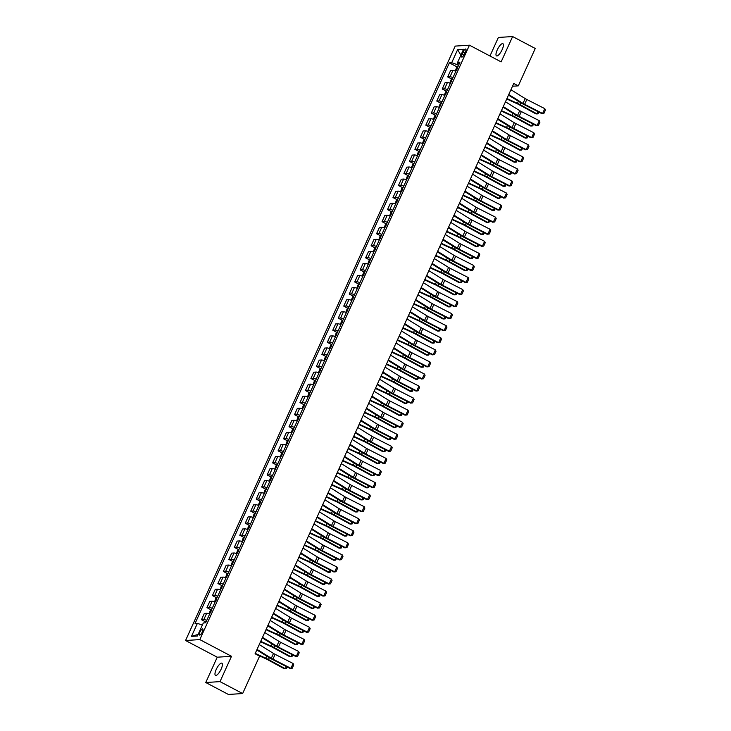 <?xml version="1.0" encoding="UTF-8"?>
<svg xmlns="http://www.w3.org/2000/svg" width="731" height="731" viewBox="0 0 731 731"><rect width="100%" height="100%" fill="white"/><g stroke="black" fill="none" stroke-linecap="round" stroke-linejoin="round"><path stroke-width="1.1" d="M221.146 669.13A6.89 2.147 -62.2 0 0 221.895 663.191A6.89 2.147 -62.2 0 0 216.221 669.441A6.89 2.147 -62.2 0 0 215.471 675.38A6.89 2.147 -62.2 0 0 221.146 669.13M502.16 49.635A6.89 2.147 -62.2 0 0 502.91 43.696A6.89 2.147 -62.2 0 0 497.235 49.946A6.89 2.147 -62.2 0 0 496.486 55.885A6.89 2.147 -62.2 0 0 502.16 49.635M202.35 631.931A3.445 1.069 -62.2 0 0 202.725 628.962A3.445 1.069 -62.2 0 0 199.892 632.096A3.445 1.069 -62.2 0 0 199.517 635.065A3.445 1.069 -62.2 0 0 202.35 631.931M205.758 682.526L220.004 681.621L231.499 656.292L217.244 657.196L205.758 682.526L228.392 694.45L242.637 693.545L259.596 656.155L255.073 653.77L513.765 83.48L518.288 85.865L535.256 48.474L512.623 36.55L498.378 37.455L489.962 55.995M217.244 657.196L185.564 640.502L455.203 46.09L469.448 45.185L199.81 639.598L185.564 640.502M463.043 52.056L462.074 54.176A3.335 1.042 -62.2 0 0 461.718 57.055A3.335 1.042 -62.2 0 0 464.468 54.03L465.428 51.91A3.335 1.042 -62.2 0 0 465.793 49.032A3.335 1.042 -62.2 0 0 463.043 52.056L464.916 53.043M457.789 62.482L456.866 64.52L451.703 62.711L449.373 62.857L195.058 623.497L197.388 623.351L202.35 625.087M451.703 62.711L457.606 49.681L463.536 49.306L457.633 62.336L459.205 63.853M197.388 623.351L191.476 636.372L197.407 635.997L203.319 622.967L205.649 622.821L459.963 62.19L457.633 62.336M220.004 681.621L242.637 693.545M231.499 656.292L199.81 639.598M469.448 45.185L501.128 61.879L512.623 36.55M512.513 86.231L518.288 85.865M458.511 65.388L456.866 64.52M449.373 62.857L457.378 67.078M455.824 71.3A4.304 0.768 -155.6 0 0 452.873 70.505L450.543 70.651L447.701 76.929L451.904 79.14M206.763 620.354A4.304 0.768 -155.6 0 0 203.812 619.559L201.482 619.705L205.685 621.926M201.482 619.705L204.333 613.437L206.663 613.291A4.304 0.768 -155.6 0 1 209.614 614.077M212.237 608.293A4.304 0.768 -155.6 0 0 209.285 607.498L206.955 607.644L211.158 609.864M206.955 607.644L209.797 601.375L212.127 601.229A4.304 0.768 -155.6 0 1 215.078 602.015M217.71 596.231A4.304 0.768 -155.6 0 0 214.759 595.436L212.429 595.582L216.632 597.803M212.429 595.582L215.27 589.314L217.6 589.168A4.304 0.768 -155.6 0 1 220.552 589.954M223.183 584.17A4.304 0.768 -155.6 0 0 220.232 583.375L217.902 583.521L222.096 585.741M217.902 583.521L220.744 577.252L223.074 577.106A4.304 0.768 -155.6 0 1 226.025 577.892M228.648 572.108A4.304 0.768 -155.6 0 0 225.696 571.313L223.366 571.459L227.569 573.68M223.366 571.459L226.217 565.191L228.547 565.045A4.304 0.768 -155.6 0 1 231.499 565.831M234.121 560.047A4.304 0.768 -155.6 0 0 231.17 559.252L228.84 559.398L233.043 561.618M228.84 559.398L231.69 553.129L234.021 552.983A4.304 0.768 -155.6 0 1 236.972 553.769M239.594 547.985A4.304 0.768 -155.6 0 0 236.643 547.19L234.313 547.336L238.516 549.557M234.313 547.336L237.155 541.068L239.485 540.922A4.304 0.768 -155.6 0 1 242.436 541.708M245.068 535.924A4.304 0.768 -155.6 0 0 242.116 535.129L239.786 535.275L243.98 537.486M239.786 535.275L242.628 529.006L244.958 528.86A4.304 0.768 -155.6 0 1 247.91 529.646M250.541 523.862A4.304 0.768 -155.6 0 0 247.59 523.067L245.26 523.213L249.454 525.425M245.26 523.213L248.101 516.945L250.431 516.799A4.304 0.768 -155.6 0 1 253.383 517.585M256.005 511.801A4.304 0.768 -155.6 0 0 253.054 511.006L250.724 511.152L254.927 513.363M250.724 511.152L253.575 504.883L255.905 504.737A4.304 0.768 -155.6 0 1 258.856 505.523M261.479 499.73A4.304 0.768 -155.6 0 0 258.527 498.944L256.197 499.09L260.4 501.302M256.197 499.09L259.048 492.822L261.378 492.667A4.304 0.768 -155.6 0 1 264.33 493.462M266.952 487.668A4.304 0.768 -155.6 0 0 264.001 486.883L261.671 487.029L265.874 489.24M261.671 487.029L264.512 480.76L266.842 480.605A4.304 0.768 -155.6 0 1 269.794 481.4M272.425 475.607A4.304 0.768 -155.6 0 0 269.474 474.821L267.144 474.967L271.338 477.179M267.144 474.967L269.986 468.699L272.316 468.544A4.304 0.768 -155.6 0 1 275.267 469.339M277.899 463.545A4.304 0.768 -155.6 0 0 274.947 462.76L272.617 462.906L276.811 465.117M272.617 462.906L275.459 456.637L277.789 456.482A4.304 0.768 -155.6 0 1 280.741 457.277M283.363 451.484A4.304 0.768 -155.6 0 0 280.412 450.698L278.082 450.844L282.285 453.056M278.082 450.844L280.932 444.567L283.262 444.421A4.304 0.768 -155.6 0 1 286.214 445.216M288.836 439.422A4.304 0.768 -155.6 0 0 285.885 438.637L283.555 438.783L287.758 440.994M283.555 438.783L286.406 432.505L288.727 432.359A4.304 0.768 -155.6 0 1 291.687 433.154M294.31 427.361A4.304 0.768 -155.6 0 0 291.358 426.575L289.028 426.721L293.232 428.933M289.028 426.721L291.87 420.444L294.2 420.298A4.304 0.768 -155.6 0 1 297.151 421.093M299.783 415.299A4.304 0.768 -155.6 0 0 296.832 414.514L294.502 414.66L298.696 416.871M294.502 414.66L297.343 408.382L299.673 408.236A4.304 0.768 -155.6 0 1 302.625 409.031M305.256 403.238A4.304 0.768 -155.6 0 0 302.305 402.452L299.975 402.598L304.169 404.81M299.975 402.598L302.817 396.321L305.147 396.175A4.304 0.768 -155.6 0 1 308.098 396.97M310.721 391.176A4.304 0.768 -155.6 0 0 307.769 390.391L305.439 390.537L309.642 392.748M305.439 390.537L308.29 384.259L310.62 384.113A4.304 0.768 -155.6 0 1 313.572 384.908M316.194 379.115A4.304 0.768 -155.6 0 0 313.243 378.32L310.913 378.475L315.116 380.687M310.913 378.475L313.763 372.198L316.084 372.052A4.304 0.768 -155.6 0 1 319.045 372.847M321.667 367.053A4.304 0.768 -155.6 0 0 318.716 366.258L316.386 366.414L320.589 368.625M316.386 366.414L319.228 360.136L321.558 359.99A4.304 0.768 -155.6 0 1 324.509 360.785M327.141 354.992A4.304 0.768 -155.6 0 0 324.189 354.197L321.859 354.352L326.053 356.564M321.859 354.352L324.701 348.075L327.031 347.929A4.304 0.768 -155.6 0 1 329.983 348.724M332.614 342.93A4.304 0.768 -155.6 0 0 329.654 342.135L327.333 342.291L331.527 344.502M327.333 342.291L330.174 336.013L332.504 335.867A4.304 0.768 -155.6 0 1 335.456 336.662M338.078 330.869A4.304 0.768 -155.6 0 0 335.127 330.074L332.797 330.229L337 332.441M332.797 330.229L335.648 323.952L337.978 323.806A4.304 0.768 -155.6 0 1 340.929 324.591M343.552 318.807A4.304 0.768 -155.6 0 0 340.6 318.012L338.27 318.159L342.474 320.379M338.27 318.159L341.112 311.89L343.442 311.744A4.304 0.768 -155.6 0 1 346.403 312.53M349.025 306.746A4.304 0.768 -155.6 0 0 346.074 305.951L343.744 306.097L347.947 308.318M343.744 306.097L346.585 299.829L348.915 299.683A4.304 0.768 -155.6 0 1 351.867 300.468M354.498 294.684A4.304 0.768 -155.6 0 0 351.547 293.889L349.217 294.036L353.411 296.256M349.217 294.036L352.059 287.767L354.389 287.621A4.304 0.768 -155.6 0 1 357.34 288.407M359.972 282.623A4.304 0.768 -155.6 0 0 357.011 281.828L354.69 281.974L358.884 284.195M354.69 281.974L357.532 275.706L359.862 275.56A4.304 0.768 -155.6 0 1 362.814 276.345M365.436 270.561A4.304 0.768 -155.6 0 0 362.485 269.766L360.155 269.913L364.358 272.133M360.155 269.913L363.005 263.644L365.336 263.498A4.304 0.768 -155.6 0 1 368.287 264.284M370.909 258.5A4.304 0.768 -155.6 0 0 367.958 257.705L365.628 257.851L369.831 260.072M365.628 257.851L368.47 251.583L370.8 251.437A4.304 0.768 -155.6 0 1 373.76 252.222M376.383 246.438A4.304 0.768 -155.6 0 0 373.431 245.643L371.101 245.79L375.305 248.001M371.101 245.79L373.943 239.521L376.273 239.375A4.304 0.768 -155.6 0 1 379.225 240.161M381.856 234.377A4.304 0.768 -155.6 0 0 378.905 233.582L376.575 233.728L380.769 235.939M376.575 233.728L379.416 227.46L381.746 227.314A4.304 0.768 -155.6 0 1 384.698 228.099M387.329 222.315A4.304 0.768 -155.6 0 0 384.369 221.52L382.048 221.667L386.242 223.878M382.048 221.667L384.89 215.398L387.22 215.252A4.304 0.768 -155.6 0 1 390.171 216.038M392.794 210.254A4.304 0.768 -155.6 0 0 389.842 209.459L387.512 209.605L391.715 211.816M387.512 209.605L390.363 203.337L392.693 203.181A4.304 0.768 -155.6 0 1 395.645 203.976M398.267 198.183A4.304 0.768 -155.6 0 0 395.316 197.397L392.986 197.544L397.189 199.755M392.986 197.544L395.827 191.275L398.157 191.12A4.304 0.768 -155.6 0 1 401.118 191.915M403.74 186.122A4.304 0.768 -155.6 0 0 400.789 185.336L398.459 185.482L402.662 187.693M398.459 185.482L401.301 179.214L403.631 179.058A4.304 0.768 -155.6 0 1 406.582 179.853M409.214 174.06A4.304 0.768 -155.6 0 0 406.262 173.274L403.932 173.421L408.126 175.632M403.932 173.421L406.774 167.152L409.104 166.997A4.304 0.768 -155.6 0 1 412.056 167.792M414.687 161.999A4.304 0.768 -155.6 0 0 411.727 161.213L409.397 161.359L413.6 163.57M409.397 161.359L412.247 155.091L414.578 154.935A4.304 0.768 -155.6 0 1 417.529 155.73M420.151 149.937A4.304 0.768 -155.6 0 0 417.2 149.151L414.87 149.298L419.073 151.509M414.87 149.298L417.721 143.02L420.051 142.874A4.304 0.768 -155.6 0 1 423.002 143.669M425.625 137.876A4.304 0.768 -155.6 0 0 422.673 137.09L420.343 137.236L424.547 139.447M420.343 137.236L423.185 130.959L425.515 130.812A4.304 0.768 -155.6 0 1 428.476 131.607M431.098 125.814A4.304 0.768 -155.6 0 0 428.147 125.028L425.817 125.175L430.02 127.386M425.817 125.175L428.658 118.897L430.988 118.751A4.304 0.768 -155.6 0 1 433.94 119.546M436.571 113.753A4.304 0.768 -155.6 0 0 433.62 112.967L431.29 113.113L435.484 115.324M431.29 113.113L434.132 106.836L436.462 106.689A4.304 0.768 -155.6 0 1 439.413 107.484M442.045 101.691A4.304 0.768 -155.6 0 0 439.084 100.905L436.754 101.052L440.957 103.263M436.754 101.052L439.605 94.774L441.935 94.628A4.304 0.768 -155.6 0 1 444.887 95.423M447.509 89.63A4.304 0.768 -155.6 0 0 444.558 88.835L442.228 88.99L446.431 91.201M442.228 88.99L445.078 82.713L447.409 82.566A4.304 0.768 -155.6 0 1 450.36 83.361M452.982 77.568A4.304 0.768 -155.6 0 0 450.031 76.773L447.701 76.929M460.895 55.145L457.606 49.681M191.476 636.372L198.128 634.398M510.932 89.73L525.187 98.584A5.382 0.959 -155.6 0 0 526.823 99.489L544.787 108.645L542.603 113.469L543.901 113.406L541.808 113.616L523.835 104.46A8.078 1.435 24.4 0 1 521.395 103.098L508.493 95.094M541.808 113.616L542.603 113.469L524.63 104.314A5.382 0.959 -155.6 0 1 523.003 103.409L508.739 94.555M544.787 108.645L545.436 110.034L543.901 113.406M506.729 98.987L517.237 103.775A5.382 0.959 24.4 0 1 519.037 104.67L535.933 113.899L537.057 113.917L520.161 104.697A8.078 1.435 -155.6 0 0 517.457 103.354L506.93 98.557M455.312 71.099L456.482 67.819L457.697 66.813A2.851 0.503 24.4 0 1 457.862 66.813M457.259 68.687L456.738 69.838M538.939 112.154L538.19 113.808L537.057 113.917L538.062 111.715M505.459 101.792L519.723 110.646A5.382 0.959 -155.6 0 0 521.349 111.551L539.323 120.706L537.13 125.531L538.427 125.467L536.335 125.677L518.361 116.531A8.078 1.435 24.4 0 1 515.922 115.16L503.029 107.155M536.335 125.677L537.13 125.531L519.156 116.375A5.382 0.959 -155.6 0 1 517.53 115.471L503.266 106.616M539.323 120.706L539.962 122.095L538.427 125.467M499.986 113.853L514.249 122.707A5.382 0.959 -155.6 0 0 515.876 123.612L533.849 132.768L531.656 137.592L532.963 137.529L530.861 137.739L512.888 128.592A8.078 1.435 24.4 0 1 510.448 127.221L497.555 119.217M530.861 137.739L531.656 137.592L513.683 128.437A5.382 0.959 -155.6 0 1 512.056 127.532L497.802 118.678M533.849 132.768L534.489 134.157L532.963 137.529M494.512 125.915L508.776 134.769A5.382 0.959 -155.6 0 0 510.402 135.674L528.376 144.829L526.192 149.654L527.49 149.59L525.388 149.8L507.415 140.654A8.078 1.435 24.4 0 1 504.975 139.283L492.082 131.278M525.388 149.8L526.192 149.654L508.219 140.507A5.382 0.959 -155.6 0 1 506.592 139.594L492.328 130.739M528.376 144.829L529.016 146.218L527.49 149.59M501.256 111.048L511.764 115.836A5.382 0.959 24.4 0 1 513.564 116.732L530.468 125.96L531.592 125.979L514.688 116.759A8.078 1.435 -155.6 0 0 511.983 115.416L501.457 110.619M449.839 83.16L451.018 79.88L452.224 78.875A2.851 0.503 24.4 0 1 452.388 78.875M451.795 80.748L451.265 81.899M533.466 124.215L532.716 125.869L531.592 125.979L532.588 123.777M495.792 123.11L506.291 127.898A5.382 0.959 24.4 0 1 508.091 128.793L524.995 138.022L526.119 138.04L509.215 128.82A8.078 1.435 -155.6 0 0 506.51 127.477L495.983 122.68M444.366 95.222L445.544 91.951L446.751 90.936A2.851 0.503 24.4 0 1 446.915 90.936M446.321 92.81L445.791 93.961M527.992 136.286L527.243 137.931L526.119 138.04L527.115 135.838M490.318 135.171L500.817 139.959A5.382 0.959 24.4 0 1 502.617 140.855L519.522 150.083L520.646 150.102L503.741 140.882A8.078 1.435 -155.6 0 0 501.037 139.539L490.51 134.742M438.892 107.283L440.071 104.012L441.277 102.998A2.851 0.503 24.4 0 1 441.451 102.998M440.848 104.871L440.327 106.022M522.519 148.347L521.77 149.992L520.646 150.102L521.651 147.9M489.048 137.976L503.303 146.83A5.382 0.959 -155.6 0 0 504.929 147.744L522.903 156.891L520.719 161.715L522.016 161.652L519.924 161.862L501.95 152.715A8.078 1.435 24.4 0 1 499.511 151.344L486.608 143.34M519.924 161.862L520.719 161.715L502.745 152.569A5.382 0.959 -155.6 0 1 501.119 151.655L486.855 142.801M522.903 156.891L523.551 158.28L522.016 161.652M484.845 147.233L495.344 152.021A5.382 0.959 24.4 0 1 497.153 152.916L514.048 162.145L515.172 162.163L498.277 152.943A8.078 1.435 -155.6 0 0 495.572 151.6L485.046 146.803M433.428 119.345L434.598 116.074L435.804 115.059A2.851 0.503 24.4 0 1 435.978 115.059M435.374 116.933L434.854 118.084M517.055 160.409L516.305 162.054L515.172 162.163L516.177 159.961M483.575 150.038L497.829 158.892A5.382 0.959 -155.6 0 0 499.465 159.806L517.438 168.952L515.245 173.777L516.543 173.722L514.45 173.932L496.477 164.777A8.078 1.435 24.4 0 1 494.037 163.406L481.135 155.401M514.45 173.932L515.245 173.777L497.272 164.63A5.382 0.959 -155.6 0 1 495.645 163.717L481.382 154.862M517.438 168.952L518.078 170.341L516.543 173.722M478.101 162.099L492.365 170.953A5.382 0.959 -155.6 0 0 493.992 171.867L511.965 181.014L509.772 185.838L511.07 185.784L508.977 185.994L491.004 176.838A8.078 1.435 24.4 0 1 488.564 175.467L475.671 167.463M508.977 185.994L509.772 185.838L491.799 176.692A5.382 0.959 -155.6 0 1 490.172 175.778L475.918 166.924M511.965 181.014L512.605 182.403L511.07 185.784M472.628 174.161L486.892 183.015A5.382 0.959 -155.6 0 0 488.518 183.929L506.492 193.085L504.299 197.909L505.605 197.845L503.504 198.055L485.53 188.9A8.078 1.435 24.4 0 1 483.09 187.529L470.197 179.524M503.504 198.055L504.299 197.909L486.325 188.753A5.382 0.959 -155.6 0 1 484.699 187.84L470.444 178.985M506.492 193.085L507.131 194.464L505.605 197.845M467.155 186.222L481.418 195.076A5.382 0.959 -155.6 0 0 483.045 195.99L501.018 205.146L498.834 209.971L500.132 209.907L498.03 210.117L480.057 200.961A8.078 1.435 24.4 0 1 477.617 199.6L464.724 191.586M498.03 210.117L498.834 209.971L480.861 200.815A5.382 0.959 -155.6 0 1 479.234 199.901L464.971 191.047M501.018 205.146L501.658 206.526L500.132 209.907M461.69 198.284L475.945 207.138A5.382 0.959 -155.6 0 0 477.571 208.052L495.545 217.208L493.361 222.032L494.659 221.968L492.566 222.178L474.593 213.023A8.078 1.435 24.4 0 1 472.153 211.661L459.251 203.647M492.566 222.178L493.361 222.032L475.388 212.876A5.382 0.959 -155.6 0 1 473.761 211.963L459.497 203.108M495.545 217.208L496.194 218.587L494.659 221.968M479.372 159.294L489.88 164.082A5.382 0.959 24.4 0 1 491.68 164.978L508.575 174.206L509.699 174.234L492.804 165.005A8.078 1.435 -155.6 0 0 490.099 163.662L479.573 158.865M427.955 131.406L429.124 128.135L430.34 127.121A2.851 0.503 24.4 0 1 430.504 127.121M429.901 128.994L429.38 130.155M511.581 172.47L510.832 174.115L509.699 174.234L510.704 172.023M473.898 171.356L484.406 176.144A5.382 0.959 24.4 0 1 486.206 177.048L503.111 186.268L504.235 186.295L487.33 177.066A8.078 1.435 -155.6 0 0 484.626 175.723L474.099 170.926M422.481 143.468L423.66 140.197L424.866 139.182A2.851 0.503 24.4 0 1 425.031 139.182M424.437 141.056L423.907 142.216M506.108 184.532L505.359 186.177L504.235 186.295L505.231 184.084M468.434 183.417L478.933 188.205A5.382 0.959 24.4 0 1 480.733 189.11L497.637 198.329L498.761 198.357L481.857 189.128A8.078 1.435 -155.6 0 0 479.152 187.785L468.626 182.988M417.008 155.529L418.187 152.258L419.393 151.244A2.851 0.503 24.4 0 1 419.557 151.244M418.964 153.117L418.434 154.278M500.634 196.593L499.885 198.247L498.761 198.357L499.757 196.146M462.961 195.479L473.46 200.267A5.382 0.959 24.4 0 1 475.26 201.171L492.164 210.391L493.288 210.418L476.384 201.189A8.078 1.435 -155.6 0 0 473.679 199.846L463.152 195.049M411.535 167.591L412.713 164.32L413.92 163.305A2.851 0.503 24.4 0 1 414.093 163.315M413.49 165.179L412.969 166.339M495.17 208.655L494.412 210.309L493.288 210.418L494.293 208.207M457.487 207.549L467.986 212.328A5.382 0.959 24.4 0 1 469.795 213.233L486.691 222.452L487.815 222.48L470.919 213.251A8.078 1.435 -155.6 0 0 468.215 211.908L457.688 207.111M406.07 179.652L407.24 176.381L408.446 175.367A2.851 0.503 24.4 0 1 408.62 175.376M408.017 177.24L407.496 178.401M489.697 220.716L488.948 222.37L487.815 222.48L488.82 220.269M456.217 210.345L470.472 219.199A5.382 0.959 -155.6 0 0 472.107 220.113L490.081 229.269L487.888 234.094L489.185 234.03L487.093 234.24L469.119 225.084A8.078 1.435 24.4 0 1 466.68 223.723L453.787 215.709M487.093 234.24L487.888 234.094L469.914 224.938A5.382 0.959 -155.6 0 1 468.288 224.024L454.024 215.17M490.081 229.269L490.72 230.649L489.185 234.03M452.014 219.611L462.522 224.39A5.382 0.959 24.4 0 1 464.322 225.294L481.217 234.514L482.341 234.541L465.446 225.312A8.078 1.435 -155.6 0 0 462.741 223.969L452.215 219.172M400.597 191.714L401.767 188.443L402.982 187.428A2.851 0.503 24.4 0 1 403.146 187.438M402.543 189.302L402.023 190.462M484.224 232.778L483.474 234.432L482.341 234.541L483.346 232.33M450.744 222.407L465.007 231.261A5.382 0.959 -155.6 0 0 466.634 232.175L484.607 241.331L482.414 246.155L483.712 246.091L481.619 246.301L463.646 237.146A8.078 1.435 24.4 0 1 461.206 235.784L448.313 227.78M481.619 246.301L482.414 246.155L464.441 236.999A5.382 0.959 -155.6 0 1 462.814 236.086L448.56 227.231M484.607 241.331L485.247 242.71L483.712 246.091M446.54 231.672L457.049 236.451A5.382 0.959 24.4 0 1 458.849 237.356L475.753 246.575L476.877 246.603L459.973 237.374A8.078 1.435 -155.6 0 0 457.268 236.031L446.742 231.234M395.124 203.775L396.303 200.504L397.509 199.49A2.851 0.503 24.4 0 1 397.673 199.499M397.079 201.363L396.549 202.524M478.75 244.839L478.001 246.493L476.877 246.603L477.873 244.392M445.27 234.468L459.534 243.322A5.382 0.959 -155.6 0 0 461.16 244.236L479.134 253.392L476.941 258.217L478.248 258.153L476.146 258.363L458.173 249.207A8.078 1.435 24.4 0 1 455.733 247.846L442.84 239.841M476.146 258.363L476.941 258.217L458.967 249.061A5.382 0.959 -155.6 0 1 457.341 248.147L443.087 239.293M479.134 253.392L479.774 254.772L478.248 258.153M441.076 243.734L451.575 248.513A5.382 0.959 24.4 0 1 453.375 249.417L470.28 258.637L471.404 258.664L454.499 249.445A8.078 1.435 -155.6 0 0 451.795 248.092L441.268 243.295M389.65 215.837L390.829 212.566L392.035 211.551A2.851 0.503 24.4 0 1 392.2 211.561M391.606 213.425L391.076 214.585M473.277 256.901L472.528 258.555L471.404 258.664L472.4 256.453M439.797 246.53L454.061 255.384A5.382 0.959 -155.6 0 0 455.687 256.298L473.661 265.454L471.477 270.278L472.774 270.214L470.673 270.424L452.699 261.269A8.078 1.435 24.4 0 1 450.259 259.907L437.366 251.903M470.673 270.424L471.477 270.278L453.503 261.122A5.382 0.959 -155.6 0 1 451.877 260.209L437.613 251.354M473.661 265.454L474.3 266.833L472.774 270.214M435.603 255.795L446.102 260.583A5.382 0.959 24.4 0 1 447.911 261.479L464.806 270.698L465.93 270.726L449.026 261.506A8.078 1.435 -155.6 0 0 446.321 260.154L435.795 255.357M384.177 227.898L385.356 224.627L386.562 223.613A2.851 0.503 24.4 0 1 386.736 223.622M386.132 225.486L385.612 226.647M467.813 268.962L467.063 270.616L465.93 270.726L466.935 268.515M434.333 258.6L448.587 267.445A5.382 0.959 -155.6 0 0 450.214 268.359L468.187 277.515L466.003 282.34L467.301 282.276L465.208 282.486L447.235 273.33A8.078 1.435 24.4 0 1 444.795 271.969L431.893 263.964M465.208 282.486L466.003 282.34L448.03 273.184A5.382 0.959 -155.6 0 1 446.403 272.27L432.14 263.425M468.187 277.515L468.836 278.895L467.301 282.276M430.13 267.857L440.629 272.645A5.382 0.959 24.4 0 1 442.438 273.54L459.333 282.76L460.457 282.787L443.562 273.568A8.078 1.435 -155.6 0 0 440.857 272.215L430.331 267.418M378.713 239.96L379.882 236.689L381.089 235.674A2.851 0.503 24.4 0 1 381.262 235.684M380.659 237.548L380.138 238.708M462.339 281.024L461.59 282.678L460.457 282.787L461.462 280.576M428.859 270.662L443.123 279.507A5.382 0.959 -155.6 0 0 444.75 280.421L462.723 289.577L460.53 294.401L461.828 294.337L459.735 294.547L441.762 285.392A8.078 1.435 24.4 0 1 439.322 284.03L426.429 276.026M459.735 294.547L460.53 294.401L442.557 285.245A5.382 0.959 -155.6 0 1 440.93 284.332L426.666 275.486M462.723 289.577L463.363 290.956L461.828 294.337M424.656 279.918L435.164 284.706A5.382 0.959 24.4 0 1 436.964 285.602L453.86 294.821L454.984 294.849L438.088 285.629A8.078 1.435 -155.6 0 0 435.384 284.277L424.857 279.48M373.239 252.021L374.409 248.75L375.624 247.736A2.851 0.503 24.4 0 1 375.789 247.745M375.186 249.609L374.665 250.77M456.866 293.085L456.117 294.739L454.984 294.849L455.989 292.638M423.386 282.723L437.65 291.568A5.382 0.959 -155.6 0 0 439.276 292.482L457.25 301.638L455.057 306.463L456.354 306.399L454.262 306.609L436.288 297.453A8.078 1.435 24.4 0 1 433.849 296.092L420.955 288.087M454.262 306.609L455.057 306.463L437.083 297.307A5.382 0.959 -155.6 0 1 435.457 296.402L421.202 287.548M457.25 301.638L457.889 303.018L456.354 306.399M417.913 294.785L432.176 303.639A5.382 0.959 -155.6 0 0 433.803 304.544L451.776 313.7L449.583 318.524L450.89 318.46L448.788 318.67L430.815 309.515A8.078 1.435 24.4 0 1 428.375 308.153L415.482 300.149M448.788 318.67L449.583 318.524L431.61 309.368A5.382 0.959 -155.6 0 1 429.983 308.464L415.729 299.609M451.776 313.7L452.416 315.079L450.89 318.46M412.439 306.846L426.703 315.701A5.382 0.959 -155.6 0 0 428.329 316.605L446.303 325.761L444.119 330.586L445.417 330.522L443.315 330.732L425.341 321.576A8.078 1.435 24.4 0 1 422.902 320.215L410.009 312.21M443.315 330.732L444.119 330.586L426.146 321.43A5.382 0.959 -155.6 0 1 424.519 320.525L410.255 311.671M446.303 325.761L446.943 327.141L445.417 330.522M406.975 318.908L421.23 327.762A5.382 0.959 -155.6 0 0 422.856 328.667L440.83 337.823L438.646 342.647L439.943 342.583L437.851 342.793L419.877 333.638A8.078 1.435 24.4 0 1 417.438 332.276L404.535 324.272M437.851 342.793L438.646 342.647L420.672 333.491A5.382 0.959 -155.6 0 1 419.046 332.587L404.782 323.732M440.83 337.823L441.478 339.202L439.943 342.583M401.502 330.969L415.765 339.824A5.382 0.959 -155.6 0 0 417.392 340.728L435.365 349.884L433.172 354.709L434.47 354.645L432.377 354.855L414.404 345.699A8.078 1.435 24.4 0 1 411.964 344.338L399.071 336.333M432.377 354.855L433.172 354.709L415.199 345.553A5.382 0.959 -155.6 0 1 413.572 344.648L399.309 335.794M435.365 349.884L436.005 351.273L434.47 354.645M396.028 343.031L410.292 351.885A5.382 0.959 -155.6 0 0 411.918 352.79L429.892 361.946L427.699 366.77L428.996 366.706L426.904 366.916L408.931 357.761A8.078 1.435 24.4 0 1 406.491 356.399L393.598 348.395M426.904 366.916L427.699 366.77L409.725 357.614A5.382 0.959 -155.6 0 1 408.099 356.71L393.845 347.855M429.892 361.946L430.532 363.334L428.996 366.706M390.555 355.092L404.819 363.947A5.382 0.959 -155.6 0 0 406.445 364.851L424.419 374.007L422.226 378.832L423.532 378.768L421.431 378.978L403.457 369.822A8.078 1.435 24.4 0 1 401.017 368.461L388.124 360.456M421.431 378.978L422.226 378.832L404.252 369.676A5.382 0.959 -155.6 0 1 402.626 368.771L388.371 359.917M424.419 374.007L425.058 375.396L423.532 378.768M385.082 367.154L399.345 376.008A5.382 0.959 -155.6 0 0 400.972 376.913L418.945 386.069L416.761 390.893L418.059 390.829L415.957 391.039L397.984 381.884A8.078 1.435 24.4 0 1 395.544 380.522L382.651 372.518M415.957 391.039L416.761 390.893L398.788 381.737A5.382 0.959 -155.6 0 1 397.161 380.833L382.898 371.978M418.945 386.069L419.585 387.457L418.059 390.829M379.617 379.215L393.872 388.07A5.382 0.959 -155.6 0 0 395.498 388.974L413.472 398.13L411.288 402.955L412.586 402.891L410.493 403.101L392.52 393.945A8.078 1.435 24.4 0 1 390.08 392.584L377.178 384.579M410.493 403.101L411.288 402.955L393.315 393.799A5.382 0.959 -155.6 0 1 391.688 392.894L377.424 384.04M413.472 398.13L414.121 399.519L412.586 402.891M374.144 391.277L388.408 400.131A5.382 0.959 -155.6 0 0 390.034 401.036L408.008 410.192L405.815 415.016L407.112 414.952L405.02 415.162L387.046 406.016A8.078 1.435 24.4 0 1 384.607 404.645L371.714 396.641M405.02 415.162L405.815 415.016L387.841 405.86A5.382 0.959 -155.6 0 1 386.215 404.956L371.951 396.101M408.008 410.192L408.647 411.58L407.112 414.952M368.671 403.338L382.934 412.193A5.382 0.959 -155.6 0 0 384.561 413.097L402.534 422.253L400.341 427.078L401.639 427.014L399.546 427.224L381.573 418.077A8.078 1.435 24.4 0 1 379.133 416.707L366.24 408.702M399.546 427.224L400.341 427.078L382.368 417.922A5.382 0.959 -155.6 0 1 380.741 417.017L366.487 408.163M402.534 422.253L403.174 423.642L401.639 427.014M363.197 415.4L377.461 424.254A5.382 0.959 -155.6 0 0 379.087 425.159L397.061 434.315L394.868 439.139L396.175 439.075L394.073 439.285L376.099 430.139A8.078 1.435 24.4 0 1 373.66 428.768L360.767 420.764M394.073 439.285L394.868 439.139L376.904 429.983A5.382 0.959 -155.6 0 1 375.268 429.079L361.013 420.224M397.061 434.315L397.701 435.703L396.175 439.075M357.724 427.461L371.988 436.316A5.382 0.959 -155.6 0 0 373.614 437.229L391.588 446.376L389.404 451.201L390.701 451.137L388.6 451.347L370.635 442.2A8.078 1.435 24.4 0 1 368.186 440.83L355.293 432.825M388.6 451.347L389.404 451.201L371.43 442.054A5.382 0.959 -155.6 0 1 369.804 441.14L355.54 432.286M391.588 446.376L392.227 447.765L390.701 451.137M352.26 439.523L366.514 448.377A5.382 0.959 -155.6 0 0 368.141 449.291L386.114 458.438L383.93 463.262L385.228 463.198L383.135 463.417L365.162 454.262A8.078 1.435 24.4 0 1 362.722 452.891L349.82 444.887M383.135 463.417L383.93 463.262L365.957 454.115A5.382 0.959 -155.6 0 1 364.33 453.202L350.067 444.347M386.114 458.438L386.763 459.826L385.228 463.198M346.786 451.584L361.05 460.439A5.382 0.959 -155.6 0 0 362.677 461.352L380.65 470.499L378.457 475.324L379.755 475.269L377.662 475.479L359.689 466.323A8.078 1.435 24.4 0 1 357.249 464.953L344.356 456.948M377.662 475.479L378.457 475.324L360.484 466.177A5.382 0.959 -155.6 0 1 358.857 465.263L344.593 456.409M380.65 470.499L381.29 471.888L379.755 475.269M341.313 463.646L355.577 472.5A5.382 0.959 -155.6 0 0 357.203 473.414L375.177 482.561L372.984 487.394L374.281 487.33L372.189 487.54L354.215 478.385A8.078 1.435 24.4 0 1 351.775 477.014L338.882 469.01M372.189 487.54L372.984 487.394L355.01 478.238A5.382 0.959 -155.6 0 1 353.384 477.325L339.129 468.47M375.177 482.561L375.816 483.949L374.281 487.33M335.84 475.707L350.103 484.562A5.382 0.959 -155.6 0 0 351.73 485.475L369.703 494.631L367.51 499.456L368.817 499.392L366.715 499.602L348.742 490.446A8.078 1.435 24.4 0 1 346.302 489.085L333.409 481.071M366.715 499.602L367.51 499.456L349.546 490.3A5.382 0.959 -155.6 0 1 347.91 489.386L333.656 480.532M369.703 494.631L370.343 496.011L368.817 499.392M330.375 487.769L344.63 496.623A5.382 0.959 -155.6 0 0 346.256 497.537L364.23 506.693L362.046 511.517L363.344 511.453L361.242 511.663L343.278 502.508A8.078 1.435 24.4 0 1 340.829 501.146L327.936 493.133M361.242 511.663L362.046 511.517L344.073 502.361A5.382 0.959 -155.6 0 1 342.446 501.448L328.182 492.593M364.23 506.693L364.87 508.072L363.344 511.453M419.183 291.98L429.691 296.768A5.382 0.959 24.4 0 1 431.491 297.663L448.395 306.883L449.519 306.91L432.615 297.691A8.078 1.435 -155.6 0 0 429.91 296.338L419.384 291.541M367.766 264.083L368.945 260.812L370.151 259.797A2.851 0.503 24.4 0 1 370.315 259.807M369.722 261.671L369.192 262.831M451.392 305.147L450.643 306.801L449.519 306.91L450.515 304.699M413.719 304.041L424.218 308.829A5.382 0.959 24.4 0 1 426.018 309.725L442.922 318.944L444.046 318.972L427.142 309.752A8.078 1.435 -155.6 0 0 424.437 308.4L413.91 303.603M362.293 276.144L363.471 272.873L364.678 271.859A2.851 0.503 24.4 0 1 364.842 271.868M364.248 273.732L363.718 274.893M445.919 317.208L445.17 318.862L444.046 318.972L445.042 316.761M408.245 316.103L418.744 320.891A5.382 0.959 24.4 0 1 420.553 321.786L437.449 331.006L438.573 331.033L421.668 321.814A8.078 1.435 -155.6 0 0 418.964 320.461L408.437 315.664M356.819 288.215L357.998 284.935L359.204 283.92A2.851 0.503 24.4 0 1 359.378 283.93M358.775 285.794L358.254 286.954M440.455 329.27L439.706 330.924L438.573 331.033L439.578 328.822M402.772 328.164L413.271 332.952A5.382 0.959 24.4 0 1 415.08 333.848L431.975 343.067L433.099 343.095L416.204 333.875A8.078 1.435 -155.6 0 0 413.499 332.523L402.973 327.726M351.355 300.277L352.525 296.996L353.731 295.982A2.851 0.503 24.4 0 1 353.905 295.991M353.301 297.855L352.781 299.016M434.982 341.331L434.232 342.985L433.099 343.095L434.104 340.884M397.298 340.226L407.807 345.014A5.382 0.959 24.4 0 1 409.607 345.909L426.502 355.129L427.626 355.156L410.731 345.937A8.078 1.435 -155.6 0 0 408.026 344.584L397.5 339.787M345.882 312.338L347.051 309.058L348.267 308.043A2.851 0.503 24.4 0 1 348.431 308.053M347.828 309.917L347.307 311.077M429.508 353.393L428.759 355.047L427.626 355.156L428.631 352.945M391.825 352.287L402.333 357.075A5.382 0.959 24.4 0 1 404.133 357.971L421.038 367.19L422.162 367.218L405.257 357.998A8.078 1.435 -155.6 0 0 402.553 356.646L392.026 351.849M340.408 324.4L341.587 321.119L342.793 320.105A2.851 0.503 24.4 0 1 342.958 320.114M342.364 321.978L341.834 323.139M424.035 365.454L423.286 367.108L422.162 367.218L423.158 365.007M386.361 364.349L396.86 369.137A5.382 0.959 24.4 0 1 398.66 370.032L415.564 379.252L416.688 379.279L399.784 370.06A8.078 1.435 -155.6 0 0 397.079 368.707L386.553 363.91M334.935 336.461L336.114 333.181L337.32 332.166A2.851 0.503 24.4 0 1 337.484 332.176M336.89 334.04L336.361 335.2M418.561 377.516L417.812 379.17L416.688 379.279L417.684 377.077M380.888 376.41L391.387 381.198A5.382 0.959 24.4 0 1 393.196 382.094L410.091 391.323L411.215 391.341L394.311 382.121A8.078 1.435 -155.6 0 0 391.615 380.778L381.079 375.972M329.462 348.523L330.64 345.242L331.847 344.228A2.851 0.503 24.4 0 1 332.02 344.237M331.417 346.11L330.896 347.262M413.097 389.577L412.348 391.231L411.215 391.341L412.22 389.139M375.414 388.472L385.913 393.26A5.382 0.959 24.4 0 1 387.722 394.155L404.618 403.384L405.742 403.402L388.846 394.183A8.078 1.435 -155.6 0 0 386.142 392.839L375.615 388.033M323.997 360.584L325.167 357.304L326.373 356.299A2.851 0.503 24.4 0 1 326.547 356.299M325.944 358.172L325.423 359.323M407.624 401.639L406.875 403.293L405.742 403.402L406.747 401.2M369.941 400.533L380.449 405.321A5.382 0.959 24.4 0 1 382.249 406.217L399.144 415.446L400.268 415.464L383.373 406.244A8.078 1.435 -155.6 0 0 380.668 404.901L370.142 400.104M318.524 372.646L319.694 369.365L320.909 368.36A2.851 0.503 24.4 0 1 321.073 368.36M320.47 370.233L319.95 371.385M402.151 413.7L401.401 415.354L400.268 415.464L401.273 413.262M364.467 412.595L374.976 417.383A5.382 0.959 24.4 0 1 376.776 418.278L393.68 427.507L394.804 427.525L377.9 418.306A8.078 1.435 -155.6 0 0 375.195 416.962L364.668 412.165M313.051 384.707L314.229 381.436L315.408 380.44A2.851 0.503 24.4 0 1 315.6 380.422M315.006 382.295L314.476 383.446M396.677 425.771L395.928 427.416L394.804 427.525L395.8 425.323M359.003 424.656L369.502 429.444A5.382 0.959 24.4 0 1 371.302 430.34L388.207 439.569L389.331 439.587L372.426 430.367A8.078 1.435 -155.6 0 0 369.722 429.024L359.195 424.227M307.577 396.769L308.756 393.497L309.935 392.501A2.851 0.503 24.4 0 1 310.127 392.483M309.533 394.356L309.003 395.508M391.204 437.832L390.455 439.477L389.331 439.587L390.327 437.385M353.53 436.718L364.029 441.506A5.382 0.959 24.4 0 1 365.838 442.401L382.733 451.63L383.857 451.648L366.953 442.429A8.078 1.435 -155.6 0 0 364.257 441.085L353.722 436.288M302.104 408.83L303.283 405.559L304.489 404.545A2.851 0.503 24.4 0 1 304.663 404.545M304.059 406.418L303.539 407.569M385.74 449.894L384.99 451.539L383.857 451.648L384.862 449.446M348.057 448.779L358.555 453.567A5.382 0.959 24.4 0 1 360.365 454.463L377.26 463.692L378.384 463.719L361.489 454.49A8.078 1.435 -155.6 0 0 358.784 453.147L348.258 448.35M296.64 420.892L297.809 417.62L299.025 416.606A2.851 0.503 24.4 0 1 299.189 416.606M298.586 418.479L298.065 419.64M380.266 461.955L379.517 463.6L378.384 463.719L379.389 461.508M342.583 460.841L353.091 465.629A5.382 0.959 24.4 0 1 354.891 466.533L371.787 475.753L372.911 475.78L356.015 466.552A8.078 1.435 -155.6 0 0 353.311 465.208L342.784 460.411M291.166 432.953L292.336 429.682L293.551 428.668A2.851 0.503 24.4 0 1 293.716 428.668M293.113 430.541L292.592 431.701M374.793 474.017L374.044 475.662L372.911 475.78L373.916 473.569M337.11 472.902L347.618 477.69A5.382 0.959 24.4 0 1 349.418 478.595L366.322 487.815L367.446 487.842L350.542 478.613A8.078 1.435 -155.6 0 0 347.837 477.27L337.311 472.473M285.693 445.015L286.872 441.743L288.051 440.756A2.851 0.503 24.4 0 1 288.242 440.729M287.649 442.602L287.119 443.763M369.319 486.078L368.57 487.732L367.446 487.842L368.442 485.631M331.646 484.964L342.145 489.752A5.382 0.959 24.4 0 1 343.945 490.656L360.849 499.876L361.973 499.903L345.069 490.675A8.078 1.435 -155.6 0 0 342.364 489.331L331.837 484.534M280.22 457.076L281.398 453.805L282.605 452.791A2.851 0.503 24.4 0 1 282.769 452.8M282.175 454.664L281.645 455.824M363.846 498.14L363.097 499.794L361.973 499.903L362.969 497.692M326.172 497.025L336.671 501.813A5.382 0.959 24.4 0 1 338.48 502.718L355.376 511.938L356.5 511.965L339.604 502.736A8.078 1.435 -155.6 0 0 336.9 501.393L326.373 496.596M274.746 469.138L275.925 465.866L277.131 464.852A2.851 0.503 24.4 0 1 277.305 464.861M276.702 466.725L276.181 467.886M358.382 510.201L357.633 511.855L356.5 511.965L357.505 509.754M324.902 499.83L339.157 508.685A5.382 0.959 -155.6 0 0 340.783 509.598L358.757 518.754L356.573 523.579L357.87 523.515L355.778 523.725L337.804 514.569A8.078 1.435 24.4 0 1 335.365 513.208L322.462 505.194M355.778 523.725L356.573 523.579L338.599 514.423A5.382 0.959 -155.6 0 1 336.973 513.509L322.709 504.655M358.757 518.754L359.405 520.134L357.87 523.515M320.699 509.096L331.198 513.875A5.382 0.959 24.4 0 1 333.007 514.779L349.902 523.999L351.026 524.026L334.131 514.798A8.078 1.435 -155.6 0 0 331.426 513.454L320.9 508.657M269.282 481.199L270.452 477.928L271.667 476.914A2.851 0.503 24.4 0 1 271.831 476.923M271.228 478.787L270.708 479.947M352.909 522.263L352.159 523.917L351.026 524.026L352.031 521.815M319.429 511.892L333.692 520.746A5.382 0.959 -155.6 0 0 335.319 521.66L353.292 530.816L351.099 535.64L352.397 535.576L350.304 535.786L332.331 526.631A8.078 1.435 24.4 0 1 329.891 525.269L316.998 517.265M350.304 535.786L351.099 535.64L333.126 526.484A5.382 0.959 -155.6 0 1 331.499 525.571L317.236 516.716M353.292 530.816L353.932 532.195L352.397 535.576M315.225 521.157L325.734 525.936A5.382 0.959 24.4 0 1 327.534 526.841L344.429 536.061L345.553 536.088L328.658 526.859A8.078 1.435 -155.6 0 0 325.953 525.516L315.426 520.719M263.809 493.261L264.978 489.989L266.157 489.002A2.851 0.503 24.4 0 1 266.358 488.984M265.764 490.848L265.234 492.009M347.435 534.324L346.686 535.978L345.553 536.088L346.558 533.877M313.955 523.953L328.219 532.808A5.382 0.959 -155.6 0 0 329.845 533.721L347.819 542.877L345.626 547.702L346.923 547.638L344.831 547.848L326.858 538.692A8.078 1.435 24.4 0 1 324.418 537.331L311.525 529.326M344.831 547.848L345.626 547.702L327.652 538.546A5.382 0.959 -155.6 0 1 326.026 537.632L311.771 528.778M347.819 542.877L348.459 544.257L346.923 547.638M309.761 533.219L320.26 537.998A5.382 0.959 24.4 0 1 322.06 538.902L338.965 548.122L340.089 548.149L323.184 538.921A8.078 1.435 -155.6 0 0 320.48 537.577L309.953 532.78M258.335 505.322L259.514 502.051L260.72 501.037A2.851 0.503 24.4 0 1 260.885 501.046M260.291 502.91L259.761 504.07M341.962 546.386L341.213 548.04L340.089 548.149L341.085 545.938M308.482 536.015L322.746 544.869A5.382 0.959 -155.6 0 0 324.372 545.783L342.346 554.939L340.153 559.763L341.459 559.699L339.358 559.909L321.384 550.754A8.078 1.435 24.4 0 1 318.944 549.392L306.051 541.388M339.358 559.909L340.153 559.763L322.188 550.607A5.382 0.959 -155.6 0 1 320.553 549.694L306.298 540.839M342.346 554.939L342.985 556.318L341.459 559.699M304.288 545.28L314.787 550.059A5.382 0.959 24.4 0 1 316.587 550.964L333.491 560.184L334.615 560.211L317.711 550.991A8.078 1.435 -155.6 0 0 315.006 549.639L304.48 544.842M252.862 517.384L254.041 514.112L255.247 513.098A2.851 0.503 24.4 0 1 255.411 513.107M254.817 514.971L254.287 516.132M336.488 558.447L335.739 560.101L334.615 560.211L335.611 558M303.018 548.086L317.272 556.931A5.382 0.959 -155.6 0 0 318.899 557.844L336.872 567L334.688 571.825L335.986 571.761L333.884 571.971L315.92 562.815A8.078 1.435 24.4 0 1 313.471 561.454L300.578 553.449M333.884 571.971L334.688 571.825L316.715 562.669A5.382 0.959 -155.6 0 1 315.088 561.755L300.825 552.91M336.872 567L337.512 568.38L335.986 571.761M298.815 557.342L309.314 562.13A5.382 0.959 24.4 0 1 311.123 563.025L328.018 572.245L329.142 572.272L312.247 563.053A8.078 1.435 -155.6 0 0 309.542 561.7L299.016 556.903M247.389 529.445L248.567 526.174L249.774 525.16A2.851 0.503 24.4 0 1 249.947 525.169M249.344 527.033L248.823 528.193M331.024 570.509L330.275 572.163L329.142 572.272L330.147 570.061M297.544 560.147L311.799 568.992A5.382 0.959 -155.6 0 0 313.425 569.906L331.399 579.062L329.215 583.886L330.513 583.822L328.42 584.032L310.447 574.877A8.078 1.435 24.4 0 1 308.007 573.515L295.105 565.511M328.42 584.032L329.215 583.886L311.242 574.73A5.382 0.959 -155.6 0 1 309.615 573.817L295.351 564.972M331.399 579.062L332.048 580.441L330.513 583.822M293.341 569.403L303.84 574.191A5.382 0.959 24.4 0 1 305.649 575.087L322.545 584.307L323.669 584.334L306.773 575.114A8.078 1.435 -155.6 0 0 304.069 573.762L293.542 568.965M241.924 541.507L243.094 538.235L244.273 537.248A2.851 0.503 24.4 0 1 244.474 537.23M243.871 539.094L243.35 540.255M325.551 582.57L324.802 584.224L323.669 584.334L324.674 582.123M292.071 572.209L306.335 581.054A5.382 0.959 -155.6 0 0 307.961 581.967L325.935 591.123L323.742 595.948L325.039 595.884L322.947 596.094L304.973 586.938A8.078 1.435 24.4 0 1 302.533 585.577L289.64 577.572M322.947 596.094L323.742 595.948L305.768 586.792A5.382 0.959 -155.6 0 1 304.142 585.887L289.878 577.033M325.935 591.123L326.574 592.503L325.039 595.884M287.868 581.465L298.376 586.253A5.382 0.959 24.4 0 1 300.176 587.148L317.071 596.368L318.195 596.395L301.3 587.176A8.078 1.435 -155.6 0 0 298.595 585.823L288.069 581.026M236.451 553.568L237.621 550.297L238.836 549.283A2.851 0.503 24.4 0 1 239 549.292M238.407 551.156L237.877 552.316M320.077 594.632L319.328 596.286L318.195 596.395L319.2 594.184M286.598 584.27L300.861 593.124A5.382 0.959 -155.6 0 0 302.488 594.029L320.461 603.185L318.268 608.009L319.566 607.945L317.473 608.155L299.5 599A8.078 1.435 24.4 0 1 297.06 597.638L284.167 589.634M317.473 608.155L318.268 608.009L300.295 598.853A5.382 0.959 -155.6 0 1 298.668 597.949L284.414 589.095M320.461 603.185L321.101 604.564L319.566 607.945M282.404 593.526L292.903 598.314A5.382 0.959 24.4 0 1 294.703 599.21L311.607 608.43L312.731 608.457L295.827 599.237A8.078 1.435 -155.6 0 0 293.122 597.885L282.595 593.088M230.978 565.63L232.156 562.358L233.363 561.344A2.851 0.503 24.4 0 1 233.527 561.353M232.933 563.217L232.403 564.378M314.604 606.693L313.855 608.347L312.731 608.457L313.727 606.246M281.124 596.332L295.388 605.186A5.382 0.959 -155.6 0 0 297.014 606.09L314.988 615.246L312.795 620.071L314.102 620.007L312 620.217L294.026 611.061A8.078 1.435 24.4 0 1 291.587 609.7L278.694 601.695M312 620.217L312.795 620.071L294.831 610.915A5.382 0.959 -155.6 0 1 293.195 610.01L278.94 601.156M314.988 615.246L315.628 616.626L314.102 620.007M276.93 605.588L287.429 610.376A5.382 0.959 24.4 0 1 289.229 611.271L306.134 620.491L307.258 620.518L290.353 611.299A8.078 1.435 -155.6 0 0 287.649 609.946L277.122 605.149M225.504 577.7L226.683 574.42L227.889 573.406A2.851 0.503 24.4 0 1 228.054 573.415M227.46 575.279L226.93 576.439M309.131 618.755L308.381 620.409L307.258 620.518L308.254 618.307M275.66 608.393L289.915 617.247A5.382 0.959 -155.6 0 0 291.541 618.152L309.515 627.308L307.331 632.132L308.628 632.068L306.527 632.278L288.562 623.123A8.078 1.435 24.4 0 1 286.113 621.761L273.22 613.757M306.527 632.278L307.331 632.132L289.357 622.976A5.382 0.959 -155.6 0 1 287.731 622.072L273.467 613.218M309.515 627.308L310.163 628.687L308.628 632.068M271.457 617.649L281.956 622.437A5.382 0.959 24.4 0 1 283.765 623.333L300.66 632.553L301.784 632.58L284.889 623.36A8.078 1.435 -155.6 0 0 282.184 622.008L271.658 617.211M220.031 589.762L221.21 586.481L222.388 585.494A2.851 0.503 24.4 0 1 222.589 585.476M221.986 587.34L221.466 588.501M303.667 630.816L302.917 632.47L301.784 632.58L302.789 630.369M270.187 620.455L284.441 629.309A5.382 0.959 -155.6 0 0 286.068 630.213L304.041 639.369L301.857 644.194L303.155 644.13L301.062 644.34L283.089 635.184A8.078 1.435 24.4 0 1 280.649 633.823L267.747 625.818M301.062 644.34L301.857 644.194L283.884 635.038A5.382 0.959 -155.6 0 1 282.257 634.133L267.994 625.279M304.041 639.369L304.69 640.758L303.155 644.13M264.713 632.516L278.977 641.37A5.382 0.959 -155.6 0 0 280.603 642.275L298.577 651.431L296.384 656.255L297.681 656.191L295.589 656.401L277.616 647.246A8.078 1.435 24.4 0 1 275.176 645.884L262.283 637.88M295.589 656.401L296.384 656.255L278.41 647.099A5.382 0.959 -155.6 0 1 276.784 646.195L262.52 637.341M298.577 651.431L299.217 652.82L297.681 656.191M259.24 644.578L273.504 653.432A5.382 0.959 -155.6 0 0 275.13 654.336L293.104 663.492L290.911 668.317L292.208 668.253L290.116 668.463L272.142 659.307A8.078 1.435 24.4 0 1 269.702 657.946L256.809 649.941M290.116 668.463L290.911 668.317L272.937 659.161A5.382 0.959 -155.6 0 1 271.311 658.256L257.056 649.402M293.104 663.492L293.743 664.881L292.208 668.253M265.983 629.711L276.482 634.499A5.382 0.959 24.4 0 1 278.292 635.394L295.187 644.614L296.311 644.641L279.416 635.422A8.078 1.435 -155.6 0 0 276.711 634.069L266.185 629.272M214.567 601.823L215.736 598.543L216.952 597.529A2.851 0.503 24.4 0 1 217.116 597.538M216.513 599.402L215.992 600.562M298.193 642.878L297.444 644.532L296.311 644.641L297.316 642.43M260.51 641.772L271.018 646.56A5.382 0.959 24.4 0 1 272.818 647.456L289.723 656.676L290.837 656.703L273.942 647.483A8.078 1.435 -155.6 0 0 271.238 646.131L260.711 641.334M209.093 613.885L210.272 610.604L211.478 609.59A2.851 0.503 24.4 0 1 211.643 609.599M211.049 611.463L210.519 612.624M292.72 654.939L291.971 656.593L290.837 656.703L291.843 654.492M256.197 654.364L265.545 658.622A5.382 0.959 24.4 0 1 267.345 659.517L284.249 668.737L285.373 668.764L268.469 659.545A8.078 1.435 -155.6 0 0 265.764 658.192L255.238 653.395M204.698 622.885L206.005 621.652A2.851 0.503 24.4 0 1 206.169 621.661M287.246 667.001L286.497 668.655L285.373 668.764L286.369 666.562M450.031 76.773L452.873 70.505M444.558 88.835L447.409 82.566M439.084 100.905L441.935 94.628M433.62 112.967L436.462 106.689M428.147 125.028L430.988 118.751M422.673 137.09L425.515 130.812M417.2 149.151L420.051 142.874M411.727 161.213L414.578 154.935M406.262 173.274L409.104 166.997M400.789 185.336L403.631 179.058M395.316 197.397L398.157 191.12M389.842 209.459L392.693 203.181M384.369 221.52L387.22 215.252M378.905 233.582L381.746 227.314M373.431 245.643L376.273 239.375M367.958 257.705L370.8 251.437M362.485 269.766L365.336 263.498M357.011 281.828L359.862 275.56M351.547 293.889L354.389 287.621M346.074 305.951L348.915 299.683M340.6 318.012L343.442 311.744M335.127 330.074L337.978 323.806M329.654 342.135L332.504 335.867M324.189 354.197L327.031 347.929M318.716 366.258L321.558 359.99M313.243 378.32L316.084 372.052M307.769 390.391L310.62 384.113M302.305 402.452L305.147 396.175M296.832 414.514L299.673 408.236M291.358 426.575L294.2 420.298M285.885 438.637L288.727 432.359M280.412 450.698L283.262 444.421M274.947 462.76L277.789 456.482M269.474 474.821L272.316 468.544M264.001 486.883L266.842 480.605M258.527 498.944L261.378 492.667M253.054 511.006L255.905 504.737M247.59 523.067L250.431 516.799M242.116 535.129L244.958 528.86M236.643 547.19L239.485 540.922M231.17 559.252L234.021 552.983M225.696 571.313L228.547 565.045M220.232 583.375L223.074 577.106M214.759 595.436L217.6 589.168M209.285 607.498L212.127 601.229M203.812 619.559L206.663 613.291M463.883 55.136L462.074 54.176M525.187 98.584L523.003 103.409M526.823 99.489L524.63 104.314M457.661 66.832L455.669 71.236M520.161 104.697L520.993 102.852M517.457 103.354L518.407 101.243M519.723 110.646L517.53 115.471M521.349 111.551L519.156 116.375M514.249 122.707L512.056 127.532M515.876 123.612L513.683 128.437M508.776 134.769L506.592 139.594M510.402 135.674L508.219 140.507M452.187 78.893L450.195 83.297M514.688 116.759L515.529 114.913M511.983 115.416L512.934 113.314M446.723 90.955L444.722 95.359M509.215 128.82L510.055 126.975M506.51 127.477L507.469 125.376M441.25 103.016L439.258 107.42M503.741 140.882L504.582 139.036M501.037 139.539L501.996 137.437M503.303 146.83L501.119 151.655M504.929 147.744L502.745 152.569M435.777 115.078L433.785 119.482M498.277 152.943L499.109 151.098M495.572 151.6L496.523 149.499M497.829 158.892L495.645 163.717M499.465 159.806L497.272 164.63M492.365 170.953L490.172 175.778M493.992 171.867L491.799 176.692M486.892 183.015L484.699 187.84M488.518 183.929L486.325 188.753M481.418 195.076L479.234 199.901M483.045 195.99L480.861 200.815M475.945 207.138L473.761 211.963M477.571 208.052L475.388 212.876M430.303 127.139L428.311 131.543M492.804 165.005L493.635 163.159M490.099 163.662L491.049 161.56M424.83 139.21L422.838 143.605M487.33 177.066L488.171 175.23M484.626 175.723L485.576 173.622M419.366 151.271L417.364 155.666M481.857 189.128L482.698 187.291M479.152 187.785L480.112 185.683M413.892 163.333L411.9 167.728M476.384 201.189L477.224 199.353M473.679 199.846L474.638 197.745M408.419 175.394L406.427 179.789M470.919 213.251L471.751 211.414M468.215 211.908L469.165 209.806M470.472 219.199L468.288 224.024M472.107 220.113L469.914 224.938M402.945 187.456L400.953 191.851M465.446 225.312L466.277 223.476M462.741 223.969L463.692 221.868M465.007 231.261L462.814 236.086M466.634 232.175L464.441 236.999M397.481 199.517L395.48 203.912M459.973 237.374L460.813 235.537M457.268 236.031L458.218 233.929M459.534 243.322L457.341 248.147M461.16 244.236L458.967 249.061M392.008 211.579L390.007 215.974M454.499 249.445L455.34 247.599M451.795 248.092L452.754 245.991M454.061 255.384L451.877 260.209M455.687 256.298L453.503 261.122M386.535 223.64L384.543 228.035M449.026 261.506L449.867 259.66M446.321 260.154L447.281 258.052M448.587 267.445L446.403 272.27M450.214 268.359L448.03 273.184M381.061 235.702L379.069 240.097M443.562 273.568L444.393 271.722M440.857 272.215L441.807 270.114M443.123 279.507L440.93 284.332M444.75 280.421L442.557 285.245M375.588 247.763L373.596 252.158M438.088 285.629L438.92 283.783M435.384 284.277L436.334 282.175M437.65 291.568L435.457 296.402M439.276 292.482L437.083 297.307M432.176 303.639L429.983 308.464M433.803 304.544L431.61 309.368M426.703 315.701L424.519 320.525M428.329 316.605L426.146 321.43M421.23 327.762L419.046 332.587M422.856 328.667L420.672 333.491M415.765 339.824L413.572 344.648M417.392 340.728L415.199 345.553M410.292 351.885L408.099 356.71M411.918 352.79L409.725 357.614M404.819 363.947L402.626 368.771M406.445 364.851L404.252 369.676M399.345 376.008L397.161 380.833M400.972 376.913L398.788 381.737M393.872 388.07L391.688 392.894M395.498 388.974L393.315 393.799M388.408 400.131L386.215 404.956M390.034 401.036L387.841 405.86M382.934 412.193L380.741 417.017M384.561 413.097L382.368 417.922M377.461 424.254L375.268 429.079M379.087 425.159L376.904 429.983M371.988 436.316L369.804 441.14M373.614 437.229L371.43 442.054M366.514 448.377L364.33 453.202M368.141 449.291L365.957 454.115M361.05 460.439L358.857 465.263M362.677 461.352L360.484 466.177M355.577 472.5L353.384 477.325M357.203 473.414L355.01 478.238M350.103 484.562L347.91 489.386M351.73 485.475L349.546 490.3M344.63 496.623L342.446 501.448M346.256 497.537L344.073 502.361M370.124 259.825L368.122 264.22M432.615 297.691L433.456 295.845M429.91 296.338L430.861 294.237M364.65 271.886L362.649 276.281M427.142 309.752L427.982 307.906M424.437 308.4L425.396 306.298M359.177 283.948L357.185 288.343M421.668 321.814L422.509 319.968M418.964 320.461L419.923 318.36M353.703 296.009L351.712 300.404M416.204 333.875L417.035 332.029M413.499 332.523L414.45 330.421M348.23 308.071L346.238 312.466M410.731 345.937L411.562 344.091M408.026 344.584L408.976 342.483M342.766 320.132L340.765 324.537M405.257 357.998L406.098 356.152M402.553 356.646L403.503 354.544M337.293 332.194L335.291 336.598M399.784 370.06L400.625 368.214M397.079 368.707L398.039 366.606M331.819 344.255L329.827 348.66M394.311 382.121L395.151 380.275M391.615 380.778L392.565 378.667M326.346 356.317L324.354 360.721M388.846 394.183L389.678 392.337M386.142 392.839L387.092 390.729M320.872 368.378L318.88 372.783M383.373 406.244L384.204 404.398M380.668 404.901L381.619 402.799M315.408 380.44L313.407 384.844M377.9 418.306L378.74 416.46M375.195 416.962L376.145 414.861M309.935 392.501L307.934 396.906M372.426 430.367L373.267 428.521M369.722 429.024L370.681 426.922M304.462 404.563L302.47 408.967M366.953 442.429L367.794 440.583M364.257 441.085L365.208 438.984M298.988 416.624L296.996 421.029M361.489 454.49L362.32 452.644M358.784 453.147L359.734 451.045M293.515 428.695L291.523 433.09M356.015 466.552L356.847 464.715M353.311 465.208L354.261 463.107M288.051 440.756L286.049 445.152M350.542 478.613L351.383 476.776M347.837 477.27L348.788 475.168M282.577 452.818L280.576 457.213M345.069 490.675L345.909 488.838M342.364 489.331L343.323 487.23M277.104 464.879L275.112 469.275M339.604 502.736L340.436 500.899M336.9 501.393L337.85 499.291M339.157 508.685L336.973 513.509M340.783 509.598L338.599 514.423M271.63 476.941L269.638 481.336M334.131 514.798L334.962 512.961M331.426 513.454L332.377 511.353M333.692 520.746L331.499 525.571M335.319 521.66L333.126 526.484M266.157 489.002L264.165 493.398M328.658 526.859L329.489 525.022M325.953 525.516L326.903 523.414M328.219 532.808L326.026 537.632M329.845 533.721L327.652 538.546M260.693 501.064L258.692 505.459M323.184 538.921L324.025 537.084M320.48 537.577L321.439 535.476M322.746 544.869L320.553 549.694M324.372 545.783L322.188 550.607M255.22 513.125L253.218 517.521M317.711 550.991L318.552 549.145M315.006 549.639L315.966 547.537M317.272 556.931L315.088 561.755M318.899 557.844L316.715 562.669M249.746 525.187L247.754 529.582M312.247 563.053L313.078 561.207M309.542 561.7L310.492 559.599M311.799 568.992L309.615 573.817M313.425 569.906L311.242 574.73M244.273 537.248L242.281 541.644M306.773 575.114L307.605 573.268M304.069 573.762L305.019 571.66M306.335 581.054L304.142 585.887M307.961 581.967L305.768 586.792M238.799 549.31L236.807 553.705M301.3 587.176L302.131 585.33M298.595 585.823L299.546 583.722M300.861 593.124L298.668 597.949M302.488 594.029L300.295 598.853M233.335 561.371L231.334 565.767M295.827 599.237L296.667 597.391M293.122 597.885L294.081 595.783M295.388 605.186L293.195 610.01M297.014 606.09L294.831 610.915M227.862 573.433L225.861 577.828M290.353 611.299L291.194 609.453M287.649 609.946L288.608 607.845M289.915 617.247L287.731 622.072M291.541 618.152L289.357 622.976M222.388 585.494L220.396 589.89M284.889 623.36L285.72 621.514M282.184 622.008L283.135 619.906M284.441 629.309L282.257 634.133M286.068 630.213L283.884 635.038M278.977 641.37L276.784 646.195M280.603 642.275L278.41 647.099M273.504 653.432L271.311 658.256M275.13 654.336L272.937 659.161M216.915 597.556L214.923 601.951M279.416 635.422L280.247 633.576M276.711 634.069L277.661 631.968M211.442 609.617L209.45 614.022M273.942 647.483L274.774 645.637M271.238 646.131L272.188 644.029M205.978 621.679L205.448 622.839M268.469 659.545L269.31 657.699M265.764 658.192L266.724 656.091"/></g></svg>
